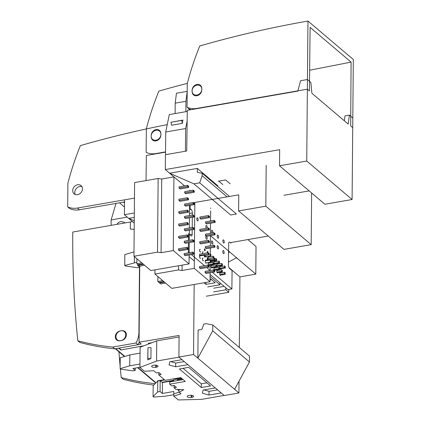 <?xml version="1.0" encoding="UTF-8"?>
<svg xmlns="http://www.w3.org/2000/svg" width="421" height="421" viewBox="0 0 421 421"><rect width="100%" height="100%" fill="white"/><g stroke="black" fill="none" stroke-linecap="round" stroke-linejoin="round"><path stroke-width="0.63" d="M227.993 289.616L210.09 274.439L227.993 289.616L231.897 288.938L212.384 272.392L231.897 288.938L232.055 270.603L231.897 288.938L227.993 289.616M194.328 261.073L189.108 256.647L194.328 261.073M211.553 231.25A1.616 0.631 -99.9 0 1 211.958 230.234A1.616 0.631 -99.9 0 1 212.91 232.403A1.616 0.631 -99.9 0 1 212.858 232.918A1.616 0.631 -99.9 0 0 212.91 232.403A1.616 0.631 -99.9 0 0 211.958 230.234A1.616 0.631 -99.9 0 0 211.553 231.25A1.616 0.631 -99.9 0 0 212.01 233.066A1.616 0.631 -99.9 0 1 211.553 231.25M229.561 268.487L232.055 270.603L229.561 268.487A2.689 1.052 80.1 0 1 228.45 265.046A2.689 1.052 80.1 0 0 229.561 268.487M190.103 208.569L190.129 205.348L190.103 208.569L191.234 209.532L190.103 208.569L189.529 208.669L190.103 208.569M192.35 212.968A2.689 1.052 80.1 0 0 191.234 209.532A2.689 1.052 80.1 0 1 192.35 212.968L192.329 215.052L192.35 212.968L189.487 213.468L192.35 212.968M192.16 234.276L192.202 229.724L192.16 234.276A2.689 1.052 80.1 0 1 191.487 235.97A2.689 1.052 80.1 0 0 192.16 234.276L189.718 234.702L192.16 234.276M192.223 227.44L192.308 217.336L192.223 227.44M191.008 235.792A2.689 1.052 80.1 0 0 191.487 235.97A2.689 1.052 80.1 0 1 191.008 235.792L188.513 233.676L191.008 235.792M188.35 252.016L188.434 242.754L188.35 252.016L189.176 252.711L188.35 252.016M188.45 240.47L188.513 233.676L188.45 240.47M210.153 270.503L206.716 267.588L210.153 270.503M204.485 265.693L191.408 254.605L204.485 265.693M228.635 243.738L228.45 265.046L228.635 243.738A2.689 1.052 80.1 0 1 229.308 242.049A2.689 1.052 80.1 0 0 228.635 243.738M229.792 242.222A2.689 1.052 80.1 0 0 229.308 242.049A2.689 1.052 80.1 0 1 229.792 242.222L230.924 243.185L229.792 242.222M199.565 250.19A1.374 0.537 -99.9 0 1 199.907 249.327A1.374 0.537 -99.9 0 1 200.285 249.564A1.374 0.537 -99.9 0 0 199.907 249.327A1.374 0.537 -99.9 0 0 199.565 250.19A1.374 0.537 -99.9 0 0 200.375 252.032A1.374 0.537 -99.9 0 1 199.565 250.19M200.654 251.679A1.374 0.537 -99.9 0 1 200.375 252.032A1.374 0.537 -99.9 0 0 200.654 251.679M205.88 226.44A1.616 0.631 -99.9 0 1 206.285 225.43A1.616 0.631 -99.9 0 1 207.243 227.598A1.616 0.631 -99.9 0 1 207.19 228.114A1.616 0.631 -99.9 0 0 207.243 227.598A1.616 0.631 -99.9 0 0 206.285 225.43A1.616 0.631 -99.9 0 0 205.88 226.44A1.616 0.631 -99.9 0 0 206.343 228.261A1.616 0.631 -99.9 0 1 205.88 226.44M205.79 237.097A1.616 0.631 -99.9 0 1 206.19 236.081A1.616 0.631 -99.9 0 1 206.211 236.081A1.616 0.631 -99.9 0 0 206.19 236.081A1.616 0.631 -99.9 0 0 205.79 237.097A1.616 0.631 -99.9 0 0 206.748 239.265A1.616 0.631 -99.9 0 1 205.79 237.097M206.585 236.292A1.616 0.631 -99.9 0 1 207.148 238.249A1.616 0.631 -99.9 0 1 206.748 239.265A1.616 0.631 -99.9 0 0 207.148 238.249A1.616 0.631 -99.9 0 0 206.585 236.292M211.458 241.907A1.616 0.631 -99.9 0 1 211.863 240.891A1.616 0.631 -99.9 0 1 212.821 243.059A1.616 0.631 -99.9 0 1 212.416 244.069A1.616 0.631 -99.9 0 1 211.458 241.907A1.616 0.631 -99.9 0 1 211.863 240.891A1.616 0.631 -99.9 0 1 212.821 243.059A1.616 0.631 -99.9 0 1 212.416 244.069A1.616 0.631 -99.9 0 1 211.458 241.907M217.22 236.06A1.616 0.631 -99.9 0 1 217.625 235.044A1.616 0.631 -99.9 0 1 218.583 237.212A1.616 0.631 -99.9 0 1 218.178 238.223A1.616 0.631 -99.9 0 1 217.22 236.06A1.616 0.631 -99.9 0 1 217.625 235.044A1.616 0.631 -99.9 0 1 218.583 237.212A1.616 0.631 -99.9 0 1 218.178 238.223A1.616 0.631 -99.9 0 1 217.22 236.06M217.131 246.711A1.616 0.631 -99.9 0 1 217.531 245.696A1.616 0.631 -99.9 0 1 218.488 247.864A1.616 0.631 -99.9 0 1 218.089 248.879A1.616 0.631 -99.9 0 1 217.131 246.711A1.616 0.631 -99.9 0 1 217.531 245.696A1.616 0.631 -99.9 0 1 218.488 247.864A1.616 0.631 -99.9 0 1 218.089 248.879A1.616 0.631 -99.9 0 1 217.131 246.711M222.893 240.865A1.616 0.631 -99.9 0 1 223.293 239.849A1.616 0.631 -99.9 0 1 224.251 242.017A1.616 0.631 -99.9 0 1 223.851 243.033A1.616 0.631 -99.9 0 1 222.893 240.865A1.616 0.631 -99.9 0 1 223.293 239.849A1.616 0.631 -99.9 0 1 224.251 242.017A1.616 0.631 -99.9 0 1 223.851 243.033A1.616 0.631 -99.9 0 1 222.893 240.865M222.798 251.521A1.616 0.631 -99.9 0 1 223.204 250.506A1.616 0.631 -99.9 0 1 224.161 252.674A1.616 0.631 -99.9 0 1 223.756 253.689A1.616 0.631 -99.9 0 1 222.798 251.521A1.616 0.631 -99.9 0 1 223.204 250.506A1.616 0.631 -99.9 0 1 224.161 252.674A1.616 0.631 -99.9 0 1 223.756 253.689A1.616 0.631 -99.9 0 1 222.798 251.521M199.507 256.484A1.374 0.537 -99.9 0 1 199.822 255.626A1.374 0.537 -99.9 0 0 199.507 256.484A1.374 0.537 -99.9 0 0 200.322 258.326A1.374 0.537 -99.9 0 1 199.507 256.484M200.601 257.973A1.374 0.537 -99.9 0 1 200.322 258.326A1.374 0.537 -99.9 0 0 200.601 257.973M202.39 258.926A1.374 0.537 -99.9 0 1 202.733 258.062A1.374 0.537 -99.9 0 1 203.111 258.299A1.374 0.537 -99.9 0 0 202.733 258.062A1.374 0.537 -99.9 0 0 202.39 258.926A1.374 0.537 -99.9 0 0 203.201 260.767A1.374 0.537 -99.9 0 1 202.39 258.926M203.48 260.415A1.374 0.537 -99.9 0 1 203.201 260.767A1.374 0.537 -99.9 0 0 203.48 260.415M202.443 252.632A1.374 0.537 -99.9 0 1 202.785 251.769A1.374 0.537 -99.9 0 1 203.164 252.005A1.374 0.537 -99.9 0 0 202.785 251.769A1.374 0.537 -99.9 0 0 202.443 252.632A1.374 0.537 -99.9 0 0 202.601 253.653A1.374 0.537 -99.9 0 1 202.443 252.632M205.269 261.367A1.374 0.537 -99.9 0 1 205.585 260.51A1.374 0.537 -99.9 0 0 205.269 261.367A1.374 0.537 -99.9 0 0 206.08 263.209A1.374 0.537 -99.9 0 1 205.269 261.367M206.358 262.857A1.374 0.537 -99.9 0 1 206.08 263.209A1.374 0.537 -99.9 0 0 206.358 262.857M206.416 256.563A1.374 0.537 -99.9 0 1 206.137 256.915A1.374 0.537 -99.9 0 1 205.343 255.452A1.374 0.537 -99.9 0 0 206.137 256.915A1.374 0.537 -99.9 0 0 206.416 256.563M208.148 263.809A1.374 0.537 -99.9 0 1 208.49 262.946A1.374 0.537 -99.9 0 1 208.874 263.183A1.374 0.537 -99.9 0 0 208.49 262.946A1.374 0.537 -99.9 0 0 208.148 263.809A1.374 0.537 -99.9 0 0 208.963 265.651A1.374 0.537 -99.9 0 1 208.148 263.809M209.242 265.298A1.374 0.537 -99.9 0 1 208.963 265.651A1.374 0.537 -99.9 0 0 209.242 265.298M208.206 257.515A1.374 0.537 -99.9 0 1 208.548 256.652A1.374 0.537 -99.9 0 1 208.927 256.889A1.374 0.537 -99.9 0 0 208.548 256.652A1.374 0.537 -99.9 0 0 208.206 257.515A1.374 0.537 -99.9 0 0 208.332 258.447A1.374 0.537 -99.9 0 1 208.206 257.515M211.032 266.251A1.374 0.537 -99.9 0 1 211.374 265.388A1.374 0.537 -99.9 0 1 211.752 265.625A1.374 0.537 -99.9 0 0 211.374 265.388A1.374 0.537 -99.9 0 0 211.032 266.251A1.374 0.537 -99.9 0 0 211.842 268.093A1.374 0.537 -99.9 0 1 211.032 266.251M212.121 267.74A1.374 0.537 -99.9 0 1 211.842 268.093A1.374 0.537 -99.9 0 0 212.121 267.74M212.173 261.446A1.374 0.537 -99.9 0 1 211.9 261.799A1.374 0.537 -99.9 0 1 211.095 260.246A1.374 0.537 -99.9 0 0 211.9 261.799A1.374 0.537 -99.9 0 0 212.173 261.446M213.91 268.693A1.374 0.537 -99.9 0 1 214.252 267.83A1.374 0.537 -99.9 0 1 214.631 268.066A1.374 0.537 -99.9 0 0 214.252 267.83A1.374 0.537 -99.9 0 0 213.91 268.693A1.374 0.537 -99.9 0 0 214.726 270.535A1.374 0.537 -99.9 0 1 213.91 268.693M214.999 270.182A1.374 0.537 -99.9 0 1 214.726 270.535A1.374 0.537 -99.9 0 0 214.999 270.182M213.963 262.399A1.374 0.537 -99.9 0 1 214.305 261.536A1.374 0.537 -99.9 0 1 214.689 261.778A1.374 0.537 -99.9 0 0 214.305 261.536A1.374 0.537 -99.9 0 0 213.963 262.399A1.374 0.537 -99.9 0 0 214.778 264.241A1.374 0.537 -99.9 0 1 213.963 262.399M215.057 263.893A1.374 0.537 -99.9 0 1 214.778 264.241A1.374 0.537 -99.9 0 0 215.057 263.893M216.789 271.135A1.374 0.537 -99.9 0 1 217.131 270.271A1.374 0.537 -99.9 0 1 217.515 270.514A1.374 0.537 -99.9 0 0 217.131 270.271A1.374 0.537 -99.9 0 0 216.789 271.135A1.374 0.537 -99.9 0 0 217.604 272.976A1.374 0.537 -99.9 0 1 216.789 271.135M217.883 272.629A1.374 0.537 -99.9 0 1 217.604 272.976A1.374 0.537 -99.9 0 0 217.883 272.629M216.847 264.841A1.374 0.537 -99.9 0 1 217.189 263.983A1.374 0.537 -99.9 0 1 217.568 264.22A1.374 0.537 -99.9 0 0 217.189 263.983A1.374 0.537 -99.9 0 0 216.847 264.841A1.374 0.537 -99.9 0 0 217.657 266.682A1.374 0.537 -99.9 0 1 216.847 264.841M217.936 266.335A1.374 0.537 -99.9 0 1 217.657 266.682A1.374 0.537 -99.9 0 0 217.936 266.335M219.673 273.576A1.374 0.537 -99.9 0 1 220.015 272.719A1.374 0.537 -99.9 0 1 220.394 272.955A1.374 0.537 -99.9 0 0 220.015 272.719A1.374 0.537 -99.9 0 0 219.673 273.576A1.374 0.537 -99.9 0 0 220.483 275.418A1.374 0.537 -99.9 0 1 219.673 273.576M220.762 275.071A1.374 0.537 -99.9 0 1 220.483 275.418A1.374 0.537 -99.9 0 0 220.762 275.071M219.725 267.282A1.374 0.537 -99.9 0 1 220.067 266.425A1.374 0.537 -99.9 0 1 220.446 266.661A1.374 0.537 -99.9 0 0 220.067 266.425A1.374 0.537 -99.9 0 0 219.725 267.282A1.374 0.537 -99.9 0 0 220.541 269.13A1.374 0.537 -99.9 0 1 219.725 267.282M220.815 268.777A1.374 0.537 -99.9 0 1 220.541 269.13A1.374 0.537 -99.9 0 0 220.815 268.777M196.812 218.752A1.616 0.631 -99.9 0 1 197.212 217.736A1.616 0.631 -99.9 0 1 198.17 219.904A1.616 0.631 -99.9 0 1 197.765 220.92A1.616 0.631 -99.9 0 1 196.812 218.752A1.616 0.631 -99.9 0 1 197.212 217.736A1.616 0.631 -99.9 0 1 198.17 219.904A1.616 0.631 -99.9 0 1 197.765 220.92A1.616 0.631 -99.9 0 1 196.812 218.752M204.443 248.837L205.127 249.416L205.111 250.905L204.432 250.327L204.443 248.837M225.219 274.292L224.54 273.718L224.551 272.229L225.235 272.808L225.219 274.292L220.104 275.181M224.882 273.882L224.772 272.598L224.882 273.882M224.54 273.718L219.809 274.539M136.867 262.23L124.742 265.498L125.311 265.983L137.351 267.709L139.793 267.288L137.525 265.362L138.562 265.183L138.562 264.593M133.989 251.9L124.837 254.6L124.742 265.498M206.322 296.205L228.777 292.295L225.819 289.785L213.615 291.911M219.941 282.791L219.925 284.785L207.716 286.906M219.925 284.785L210.074 276.434M210.053 278.413L215.194 282.77L205.916 284.385L204.017 282.77M204.39 255.131L205.069 255.71L205.059 257.194L204.374 256.621L204.39 255.131L199.575 255.973M213.073 257.62L213.084 256.168L208.269 257.005M213.084 256.168L213.768 256.742L213.757 257.505M216.636 260.673L215.952 260.094L215.968 258.61L216.647 259.189L216.636 260.673L211.516 261.562M215.968 258.61L214.815 258.81M215.952 260.094L211.221 260.92M224.935 267.588L224.825 266.304L224.935 267.588M211.563 279.691L210.042 279.954M205.932 282.438L205.916 284.385M222.341 271.85L221.662 271.271L221.672 269.787L222.351 270.366L222.341 271.85L217.225 272.74M221.662 271.271L216.926 272.098M218.836 262.536L218.846 261.052L219.525 261.63L219.515 263.114L218.836 262.536L214.105 263.362M219.515 263.114L214.4 264.004M213.647 288.19L224.156 286.364M224.551 272.229L219.736 273.066M207.258 259.062L207.269 257.573L207.953 258.152L207.937 259.641L207.258 259.062M213.7 264.525L213.015 263.946L213.031 262.462L213.71 263.036L213.7 264.525L208.584 265.414M213.015 263.946L208.284 264.772M221.725 263.493L222.409 264.072L222.393 265.556L221.714 264.983L221.725 263.493L216.91 264.33M221.714 264.983L216.983 265.804M222.393 265.556L217.278 266.446M224.593 267.424L224.609 265.935L225.288 266.514L225.277 267.998L224.593 267.424L219.862 268.245M215.899 266.388L215.91 264.904L216.594 265.477L216.578 266.967L215.899 266.388L211.168 267.214M215.91 264.904L211.095 265.74M224.609 265.935L219.788 266.772M213.031 262.462L208.216 263.299M139.793 267.288L139.798 266.119M207.374 252.821L207.327 251.284L208.006 251.858L208 252.711M225.835 287.79L225.819 289.785M228.803 289.474L228.777 292.295M210.874 255.789L210.195 255.21L210.205 253.726L210.884 254.3L210.874 255.789L205.758 256.678M210.137 261.504L210.153 260.02L210.832 260.594L210.816 262.083L210.137 261.504M218.846 261.052L214.031 261.888M134.346 262.672L134.399 256.636M216.578 266.967L211.463 267.856M225.277 267.998L220.157 268.893M221.672 269.787L216.857 270.624M218.778 268.83L218.794 267.346L219.473 267.924L219.457 269.408L218.778 268.83L214.047 269.656M219.457 269.408L214.342 270.298M210.816 262.083L205.701 262.972M210.153 260.02L205.332 260.857M218.794 267.346L213.973 268.182M228.477 262.083L236.381 257.799L237.512 258.762M247.874 239.586L256.031 246.501L255.789 274.124L239.923 276.886L228.961 267.593M255.789 274.124L237.644 258.741M139.719 267.298L139.067 342.199L141.219 344.025L138.109 344.552M120.153 330.974A5.315 4.431 -49.7 0 0 115.67 334.769A5.315 4.431 -49.7 0 0 116.67 339.921A5.315 4.431 -49.7 0 0 120.069 340.763L121.532 340.505A5.315 4.431 -49.7 0 0 126.011 336.711A5.315 4.431 -49.7 0 0 125.011 331.559A5.315 4.431 -49.7 0 0 121.616 330.722L120.153 330.974M194.16 284.485L193.549 354.508L197.859 358.16L198.102 330.038L201.427 329.459A0.805 0.674 130.3 0 0 202.122 328.854L203.759 324.107L206.201 323.681L212.773 324.97L212.721 330.832L197.859 358.16L238.907 392.967L239.012 381.205M239.307 347.467L239.923 276.886M143.998 345.746L120.859 349.977L120.864 349.593L119.08 348.083M139.067 342.199L179.093 335.442L178.904 357.055L224.261 395.519L238.907 392.967M212.773 324.97L249.511 356.124L249.464 361.992L234.602 389.314M139.214 342.326L137.999 344.741L114.807 348.835C102.808 347.646 91.131 345.509 79.769 342.42L77.806 340.757A1076.608 897.435 130.3 0 1 72.759 232.034L132.552 221.63L130.363 222.009L130.305 229.019L134.183 229.403M193.549 354.508L178.904 357.055M162.053 382.247L173.91 380.242M228.561 252.584L229.577 252.032L228.561 252.211M237.644 258.694L210.426 235.665M249.464 361.992L212.721 330.832M164.364 379.663L157.659 380.795M228.571 251.179L229.577 252.032M118.911 351.761L120.143 366.565M120.353 368.843L121.206 377.553C132.226 380.495 143.545 382.531 155.17 383.657M153.781 385.062A269.151 224.361 130.3 0 1 123.169 379.216L121.206 377.553M125.721 334.89A5.384 4.489 130.3 0 1 122.669 339.994A5.384 4.489 130.3 0 1 117.359 339.847A5.384 4.489 130.3 0 1 117.417 332.837A5.384 4.489 130.3 0 1 124.321 331.632A5.384 4.489 130.3 0 1 125.721 334.89M139.472 267.34L138.904 332.595A19.919 16.603 130.3 0 1 135.951 343.004L112.702 347.051A269.151 224.361 130.3 0 1 77.806 340.757M114.807 348.835L112.702 347.051M137.999 344.741L135.951 343.004M124.49 356.492L115.349 348.741A1.079 0.9 -49.7 0 0 115.954 348.83L118.875 348.12M160.301 380.758L164.706 379.952M120.859 349.977L118.875 348.299M183.109 379.595L169.7 381.926L169.679 384.168L171.721 385.899L174.162 385.473L176.431 387.399L173.989 387.825L175.804 389.362L183.851 389.699L179.209 392.246L181.019 393.782L173.768 396.119L173.789 393.877L179.167 392.146M158.985 372.606L158.738 374.89L161.18 374.464L158.912 372.543L156.47 372.969L153.802 370.706L144.456 371.264L139.935 367.428L140.114 347.236L156.728 340.868L179.078 336.979M139.967 364.039L129.731 365.817L120.122 368.649L120.69 369.133L132.731 370.859L135.173 370.433L132.904 368.512L139.94 367.286M140.061 353.135L129.826 354.919L120.222 357.75L120.122 368.649M169.679 384.168L185.303 381.452L180.767 377.605L165.143 380.321L158.738 374.89M224.161 395.43L201.706 399.35L178.288 399.95L173.768 396.119M173.784 394.724L165.511 396.161L153.639 397.066L153.07 396.587L157.628 391.972L160.069 391.546L162.338 393.467L173.81 391.472L173.789 393.877M173.92 378.795L173.905 380.568L162.432 382.568L162.338 393.467M173.989 387.825L174.241 385.541M224.161 395.445L221.204 392.935L209 395.056L202.385 393.193L203.101 390.057L215.305 387.936L187.861 364.665L175.657 366.786L169.047 364.928L169.763 361.786L181.967 359.666L179.004 357.14M139.935 367.428L156.549 361.06L179.004 357.155M191.176 397.477A2.8 1.095 0.5 0 1 187.198 396.45A2.8 1.095 0.5 0 1 188.813 395.477L189.597 395.34A2.8 1.095 0.5 0 1 193.576 396.366A2.8 1.095 0.5 0 1 191.955 397.34L191.176 397.477L191.192 395.261M210.574 385.92L201.301 387.53L179.414 368.975L188.687 367.359L210.574 385.92M155.633 367.338A2.8 1.095 0.5 0 1 151.655 366.317A2.8 1.095 0.5 0 1 153.276 365.339L154.054 365.207A2.8 1.095 0.5 0 1 158.033 366.228A2.8 1.095 0.5 0 1 156.417 367.207L155.633 367.338L155.654 365.128M177.352 389.425L178.562 390.451L180.214 389.546M203.948 389.909L209.032 391.341L209 395.056M206.943 382.836L201.333 383.815L201.301 387.53M201.333 383.815L183.077 368.338M181.63 378.337L175.178 379.458L174.499 378.695M174.499 378.884L180.951 377.758M209.032 391.341L217.583 389.851M150.918 358.592L151.013 347.688L147.987 347.62L147.76 359.802L150.918 358.592L147.892 358.524L147.987 347.62M147.892 358.524L147.76 359.802M148.392 344.062L148.397 343.31L151.976 342.689M135.173 370.433L135.194 368.112M177.383 380.589L177.388 379.837L182.377 378.974M153.07 396.587L153.17 385.683L157.722 381.068L160.164 380.642L162.432 382.568M129.731 365.817L129.826 354.919M179.209 392.246L178.562 390.451M157.628 391.972L157.722 381.068M160.069 391.546L160.164 380.642M170.61 361.639L175.689 363.07L184.245 361.581M156.549 361.06L156.728 340.868M175.689 363.07L175.657 366.786M173.284 250.569L161.08 252.695L157.507 252.158L133.952 256.257L150.85 270.582L189.045 263.935L173.284 250.569L173.926 176.883L184.535 185.877L165.311 169.574L279.665 149.676L279.523 165.779L306.741 161.043L352.098 199.507L324.88 204.243L306.741 188.808M344.341 120.79L345.015 115.864L349.409 115.101L348.188 124.053L311.898 93.283L310.851 82.411L307.451 79.527L306.741 161.043M189.476 109.949L189.487 109.134M201.78 88.515A5.315 4.431 -49.7 0 0 200.401 85.3A5.315 4.431 -49.7 0 0 195.155 85.153A5.315 4.431 -49.7 0 0 192.139 90.189L192.129 91.678A5.315 4.431 -49.7 0 0 193.513 94.893A5.315 4.431 -49.7 0 0 198.754 95.035A5.315 4.431 -49.7 0 0 201.77 89.999L201.791 88.521M230.166 183.782L225.63 179.935L218.304 181.214M229.482 196.428L202.154 173.257L202.133 175.736L199.675 182.84L236.418 213.994L230.64 214.999L193.897 183.845L169.616 173.226L197.323 168.405L217.962 185.908M283.896 195.291L309.146 190.897M307.451 79.527L300.547 80.727L297.842 91.094L187.292 110.334L186.729 151.002L165.437 154.707L165.311 169.574M222.846 184.561L218.794 181.125M202.154 173.257L197.77 172.394A0.805 0.674 130.3 0 1 197.291 171.784L198.091 172.457M227.04 196.854L202.133 175.736M190.203 190.681L189.692 190.25M279.523 165.779L306.741 188.855M199.675 182.84L193.897 183.845M197.323 168.405L197.291 171.784M349.409 115.101L352.809 117.985L352.098 199.507M199.775 45.963A1076.608 897.435 130.3 0 1 307.962 21.05L307.367 89.189L196.796 108.429A19.919 16.603 130.3 0 1 187.056 107.218L187.261 83.616A269.151 224.361 130.3 0 1 199.775 45.963M309.64 70.223L351.088 62.113L350.682 125.921L352.724 127.652L353.319 59.514L307.962 21.05M196.912 95.051A5.384 4.489 130.3 0 1 193.471 94.199A5.384 4.489 130.3 0 1 193.534 87.194A5.384 4.489 130.3 0 1 200.438 85.989A5.384 4.489 130.3 0 1 201.448 91.204A5.384 4.489 130.3 0 1 196.912 95.051M351.088 62.113L310.114 27.37L309.409 90.92L307.367 89.189M190.96 109.692L189.103 108.955L187.056 107.218M187.145 121.127L185.619 128.542L185.424 151.228M189.082 108.939L189.071 110.023M175.12 113.559L175.21 103.166L176.441 93.225L187.192 91.368L185.95 101.298L185.861 111.686M165.532 154.691L165.727 131.999L169.305 114.57L187.277 111.439M182.267 123.385L181.704 120.411L182.946 120.069L182.267 123.385L171.526 125.253L170.963 122.279L181.704 120.411M170.963 122.279L182.946 120.069M175.21 103.166L185.95 101.298M165.727 131.999L185.619 128.542M283.97 249.385L238.612 210.921L265.825 206.185L266.183 165.306L265.825 206.185L311.187 244.648L283.97 249.385L238.612 210.921L265.825 206.185L311.187 244.648L311.635 193.007L311.187 244.648L283.97 249.385M160.869 133.657A5.315 4.431 -49.7 0 0 159.485 130.442A5.315 4.431 -49.7 0 0 154.244 130.294A5.315 4.431 -49.7 0 0 151.228 135.33L151.213 136.82A5.315 4.431 -49.7 0 0 152.597 140.035A5.315 4.431 -49.7 0 0 157.843 140.177A5.315 4.431 -49.7 0 0 160.859 135.141L160.869 133.657A5.315 4.431 -49.7 0 0 159.485 130.442A5.315 4.431 -49.7 0 0 154.244 130.294A5.315 4.431 -49.7 0 0 151.228 135.33L151.213 136.82A5.315 4.431 -49.7 0 0 152.597 140.035A5.315 4.431 -49.7 0 0 157.843 140.177A5.315 4.431 -49.7 0 0 160.859 135.141L160.869 133.657M238.749 194.818L193.35 202.717L238.749 194.818L238.612 210.921L238.749 194.818M134.331 212.989L124.395 214.715L128.705 218.367L134.288 217.399L128.705 218.367L134.241 223.062L128.705 218.367L134.262 220.799L128.705 218.367L124.395 214.715L124.527 199.849L134.457 198.123L124.527 199.849L124.395 214.715L134.331 212.989M230.929 242.533L268.235 236.039L230.929 242.533M146.382 155.475L146.029 180.577L146.382 155.475L165.553 152.139L146.382 155.475M165.553 151.892L155.881 153.57A19.919 16.603 130.3 0 1 146.145 152.36L146.35 128.758A269.151 224.361 130.3 0 1 158.864 91.104A1076.608 897.435 130.3 0 1 187.329 83.369M156.002 140.193A5.384 4.489 130.3 0 1 152.56 139.34A5.384 4.489 130.3 0 1 152.618 132.336A5.384 4.489 130.3 0 1 159.522 131.131A5.384 4.489 130.3 0 1 160.538 136.346A5.384 4.489 130.3 0 1 156.002 140.193M157.507 252.158L158.149 178.467L161.722 179.004L173.926 176.883M133.952 256.257L134.594 182.567L158.149 178.467M187.582 185.345L179.041 186.835L179.025 188.071L180.046 188.934L188.592 187.45L187.571 186.582L187.582 185.345L188.603 186.208L188.592 187.45M188.092 185.903L188.176 186.929L188.092 185.903M189.045 263.935L189.124 255M189.145 252.716L189.234 242.612M189.255 240.328L189.339 230.224M189.361 227.94L189.45 217.836M189.471 215.552L189.555 205.448M179.509 250.879L178.488 250.016L178.499 248.774L187.04 247.29L188.061 248.153L188.05 249.395L179.509 250.879M185.177 255.689L184.156 254.821L184.166 253.584L192.713 252.095L193.734 252.963L193.723 254.2L185.177 255.689M188.161 237.007L179.614 238.491L178.593 237.628L178.604 236.386L187.15 234.902L188.171 235.765L188.161 237.007L187.14 236.139L187.15 234.902M185.287 243.301L184.266 242.433L184.277 241.196L192.818 239.707L193.839 240.575L193.828 241.812L185.287 243.301M188.266 224.614L179.725 226.103L178.704 225.235L178.715 223.998L187.256 222.514L188.276 223.377L188.266 224.614L187.245 223.751L187.256 222.514M185.393 230.908L184.372 230.045L184.382 228.808L192.929 227.319L193.949 228.187L193.939 229.424L185.393 230.908M188.376 212.226L179.83 213.715L178.809 212.847L178.82 211.61L187.366 210.121L188.387 210.989L188.376 212.226L187.356 211.363L187.366 210.121M185.503 218.52L184.482 217.657L184.493 216.415L193.034 214.931L194.055 215.794L194.044 217.036L185.503 218.52M179.941 201.327L178.92 200.459L178.93 199.222L187.471 197.733L188.492 198.601L188.482 199.838L179.941 201.327M194.155 204.648L185.608 206.132L184.587 205.269L184.598 204.027L193.144 202.543L194.165 203.406L194.155 204.648L193.134 203.78L193.144 202.543M194.26 192.255L185.719 193.744L184.698 192.881L184.708 191.639L193.25 190.155L194.27 191.018L194.26 192.255L193.239 191.392L193.25 190.155M187.571 186.582L179.025 188.071M142.893 263.841L137.988 264.693L136.857 263.735L136.899 258.757M136.857 263.735L141.761 262.878M144.598 265.283L139.693 266.135L138.556 265.177L143.461 264.32M161.08 252.695L161.722 179.004M193.328 240.265L193.418 241.291L193.328 240.265M193.76 190.708L193.849 191.734L193.76 190.708M187.766 223.067L187.855 224.093L187.766 223.067M188.482 199.838L187.461 198.975L178.92 200.459M187.461 198.975L187.471 197.733M193.655 203.101L193.739 204.122L193.655 203.101M187.982 198.291L188.071 199.317L187.982 198.291M193.239 191.392L184.698 192.881M188.05 249.395L187.029 248.527L187.04 247.29M187.55 247.848L187.64 248.874L187.55 247.848M187.877 210.679L187.961 211.705L187.877 210.679M194.044 217.036L193.023 216.168L184.482 217.657M193.134 203.78L184.587 205.269M193.723 254.2L192.702 253.337L192.713 252.095M193.218 252.653L193.307 253.679L193.218 252.653M193.023 216.168L193.034 214.931M193.544 215.489L193.634 216.515L193.544 215.489M187.029 248.527L178.488 250.016M193.434 227.877L193.523 228.903L193.434 227.877M193.939 229.424L192.918 228.561L192.929 227.319M187.245 223.751L178.704 225.235M193.828 241.812L192.807 240.949L184.266 242.433M192.807 240.949L192.818 239.707M192.702 253.337L184.156 254.821M187.356 211.363L178.809 212.847M187.661 235.455L187.745 236.481L187.661 235.455M187.14 236.139L178.593 237.628M192.918 228.561L184.372 230.045M210.026 281.728L194.265 268.361L182.061 270.482L178.483 269.945L154.928 274.045L171.826 288.374L210.026 281.728L210.105 272.792M154.928 274.045L154.965 269.866M209.137 254.794L208.116 253.926L208.127 252.689L209.148 253.553L209.137 254.794L204.864 255.536M208.637 253.247L208.727 254.273L208.637 253.247M214.2 270.44L214.289 271.466L214.2 270.44M213.679 271.124L213.689 269.887L205.148 271.371L205.138 272.613L206.158 273.476L214.699 271.992L213.679 271.124L205.138 272.613M213.689 269.887L214.71 270.75L214.699 271.992M209.042 265.946L209.032 267.182L200.485 268.666L199.465 267.803L199.475 266.567L208.021 265.077L209.042 265.946M157.88 276.544L157.833 281.523L158.97 282.486L163.874 281.628M208.963 216.078L209.048 217.104L208.963 216.078M209.353 230.013L208.332 229.15L208.342 227.914L209.363 228.777L209.353 230.013L200.812 231.503L199.791 230.64L199.801 229.398L208.342 227.914M208.853 228.466L208.942 229.492L208.853 228.466M215.036 233.587L215.026 234.823L206.479 236.313L205.459 235.444L205.469 234.208L214.015 232.718L215.036 233.587M209.463 217.625L208.442 216.762L208.453 215.52L209.474 216.389L209.463 217.625L200.917 219.115L199.896 218.246L199.912 217.01L208.453 215.52M215.142 221.199L215.131 222.435L206.59 223.919L205.569 223.056L205.58 221.82L214.121 220.33L215.142 221.199M209.248 242.407L208.227 241.538L208.237 240.302L209.258 241.165L209.248 242.407L200.701 243.891L199.68 243.028L199.691 241.786L208.237 240.302M208.748 240.859L208.832 241.88L208.748 240.859M165.574 283.07L160.669 283.928L159.538 282.965L164.443 282.112M159.538 282.965L159.543 282.386M209.032 267.182L208.011 266.319L199.465 267.803M215.026 234.823L214.005 233.96L205.459 235.444M214.005 233.96L214.015 232.718M214.526 233.276L214.61 234.302L214.526 233.276M208.227 241.538L199.68 243.028M214.915 247.211L213.894 246.348L213.905 245.106L214.926 245.975L214.915 247.211L206.374 248.7L205.353 247.832L205.364 246.595L213.905 245.106M214.415 245.664L214.505 246.69L214.415 245.664M205.88 260.762L205.243 260.11M214.81 259.599L213.789 258.736L213.8 257.499L214.821 258.362L214.81 259.599L210.537 260.346M213.789 258.736L205.243 260.22M213.8 257.499L207.948 258.515M210.126 270.508L210.168 265.135M210.19 262.957L210.195 262.188M210.242 256.663L210.253 255.894M210.268 253.779L210.321 248.011M210.342 245.727L210.426 235.623M210.447 233.339L210.537 223.235M210.558 220.951L210.642 210.847M210.663 208.563L210.668 208.037M157.833 281.523L162.738 280.67M208.127 252.689L199.586 254.173L199.575 255.415L208.116 253.926M214.305 258.052L214.394 259.078L214.305 258.052M208.442 216.762L199.896 218.246M215.131 222.435L214.11 221.567L214.121 220.33M214.631 220.888L214.721 221.914L214.631 220.888M214.11 221.567L205.569 223.056M213.894 246.348L205.353 247.832M208.332 229.15L199.791 230.64M200.117 255.879L199.575 255.415M208.527 265.635L208.616 266.661L208.527 265.635M208.011 266.319L208.021 265.077M178.483 269.945L178.52 265.767M182.061 270.482L182.104 265.146M194.265 268.361L194.839 202.459M134.457 198.123L77.417 208.048A19.919 16.603 130.3 0 1 67.681 206.837L67.886 183.235A269.151 224.361 130.3 0 1 80.4 145.582A1076.608 897.435 130.3 0 1 167.242 124.616M75.301 194.507C73.054 190.897 78.006 185.072 81.942 186.692M77.532 194.67A5.384 4.489 130.3 0 1 74.096 193.818A5.384 4.489 130.3 0 1 74.154 186.808A5.384 4.489 130.3 0 1 81.058 185.608A5.384 4.489 130.3 0 1 82.074 190.824A5.384 4.489 130.3 0 1 77.532 194.67M124.463 207.011L119.506 202.811M124.5 203.054L123.411 202.127M124.511 201.938L79.458 209.779C75.933 210.368 72.686 209.968 69.728 208.574L67.681 206.837M127.226 217.115L111.139 219.915L111.107 225.361M116.801 224.372L118.569 222.435L120.885 221.441L124.327 222.293L124.937 222.956M116.012 203.417L111.139 219.915M122.122 223.446A5.384 4.489 130.3 0 1 123.842 223.146M189.518 209.826L191.234 209.532L189.518 209.826M115.954 348.83L124.858 356.382M138.099 367.607L156.017 382.8M191.971 395.361L191.955 397.34M156.433 365.228L156.417 367.207M79.458 209.779L77.417 208.048M155.791 383.031L137.683 367.68"/></g></svg>

